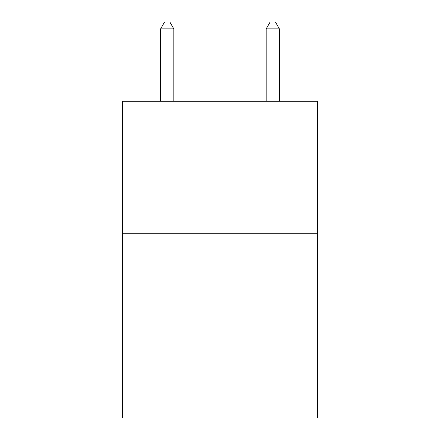 <?xml version="1.0" encoding="UTF-8"?>
<svg xmlns="http://www.w3.org/2000/svg" width="440" height="440" viewBox="0 0 440 440"><rect width="100%" height="100%" fill="white"/><g stroke="black" fill="none" stroke-linecap="round" stroke-linejoin="round"><path stroke-width="0.66" d="M317.652 233.25L317.652 418L122.347 418L122.347 101.283L317.652 101.283L317.652 233.25L122.347 233.25M173.811 101.283L173.811 28.864L160.617 28.864L160.617 101.283M160.617 28.864L164.577 22L169.851 22L173.811 28.864M279.384 101.283L279.384 28.864L266.189 28.864L266.189 101.283M266.189 28.864L270.149 22L275.423 22L279.384 28.864"/></g></svg>
